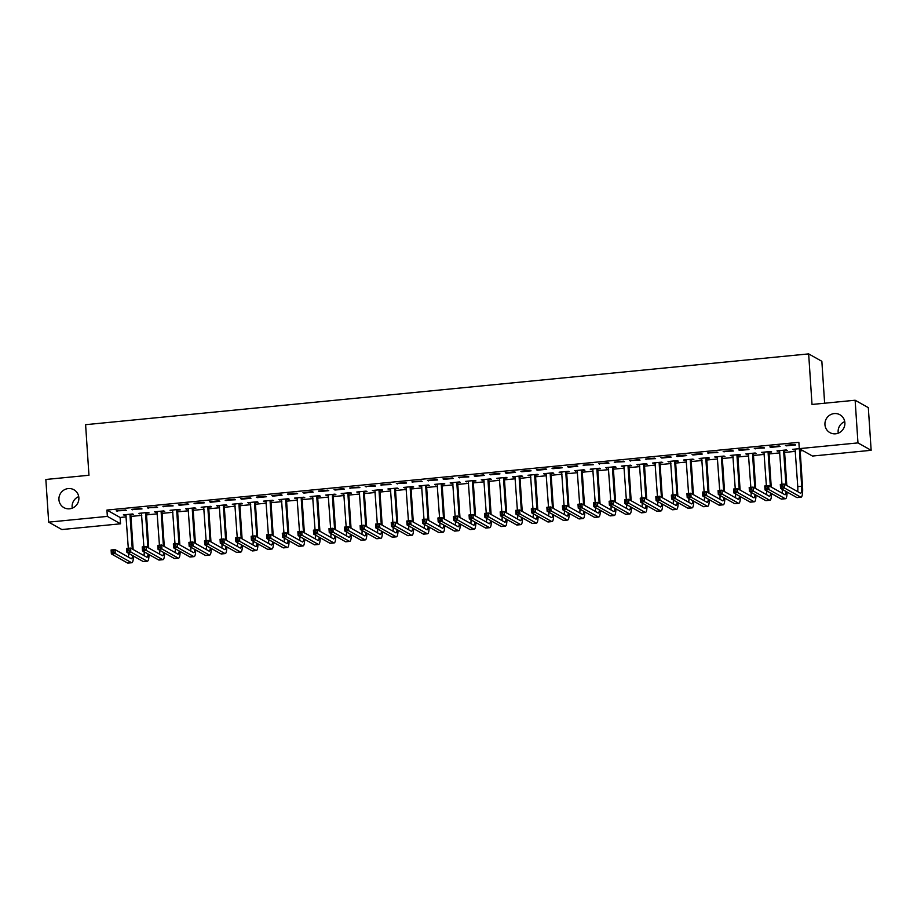 <?xml version="1.0" encoding="UTF-8"?>
<svg xmlns="http://www.w3.org/2000/svg" width="917" height="917" viewBox="0 0 917 917"><rect width="100%" height="100%" fill="white"/><g stroke="black" fill="none" stroke-linecap="round" stroke-linejoin="round"><path stroke-width="1.38" d="M72.26 508.156A10.236 9.904 119.3 0 1 78.724 496.624M78.862 497.713A10.236 9.904 119.3 0 1 63.892 507.617A10.236 9.904 119.3 0 1 63.628 490.217A10.236 9.904 119.3 0 1 78.862 497.713M838.276 433.156A10.236 9.904 119.3 0 1 844.74 421.625M844.878 422.714A10.236 9.904 119.3 0 1 829.896 432.618A10.236 9.904 119.3 0 1 829.644 415.218A10.236 9.904 119.3 0 1 844.878 422.714M120.127 517.475L120.54 523.802L61.875 529.545L48.681 522.14L45.85 479.476L88.96 475.258L85.602 424.686L808.656 353.893L812.015 404.454L855.125 400.236L868.319 407.641L871.15 450.304L812.473 456.047L799.292 448.642L798.867 442.326L106.934 510.07L120.127 517.475L126.214 516.879M130.959 516.42L141.78 515.354M146.525 514.895L157.346 513.829M162.08 513.371L172.9 512.305M177.646 511.846L188.466 510.78M193.212 510.322L204.032 509.256M208.778 508.797L219.599 507.743M224.333 507.273L235.153 506.218M239.899 505.748L250.719 504.694M255.465 504.224L266.285 503.169M271.031 502.699L281.851 501.645M286.585 501.175L297.406 500.12M302.151 499.65L312.972 498.596M317.718 498.126L328.538 497.071M333.284 496.601L344.093 495.547M348.838 495.077L359.659 494.022M364.404 493.564L375.225 492.498M379.97 492.039L390.791 490.973M395.525 490.515L406.346 489.449M411.091 488.99L421.912 487.924M426.657 487.466L437.478 486.4M442.223 485.941L453.044 484.875M457.778 484.417L468.598 483.351M473.344 482.892L484.165 481.838M488.91 481.368L499.731 480.313M504.476 479.843L515.297 478.789M520.031 478.319L530.851 477.264M535.597 476.794L546.417 475.74M551.163 475.27L561.983 474.215M566.729 473.745L577.55 472.691M582.284 472.221L593.104 471.166M597.85 470.696L608.67 469.642M613.416 469.183L624.236 468.117M628.982 467.659L639.791 466.593M644.536 466.134L655.357 465.068M660.102 464.61L670.923 463.543M675.669 463.085L686.489 462.019M691.223 461.56L702.044 460.494M706.789 460.036L717.61 458.97M722.355 458.511L733.176 457.457M737.921 456.987L748.742 455.932M753.476 455.462L764.297 454.408M769.042 453.938L779.863 452.883M784.608 452.413L795.429 451.359M800.174 450.889L802.833 450.637M824.635 403.228L821.85 361.298L808.656 353.893M146.605 513.176L149.127 512.935L148.245 512.431L138.903 513.348L141.665 513.669M141.115 508.431L131.773 509.348L142.009 508.935L141.115 508.431M177.738 510.127L180.259 509.886L179.365 509.382L170.035 510.299L172.797 510.62M172.236 505.382L162.905 506.299L173.13 505.886L172.236 505.382M208.858 507.09L211.38 506.837L210.497 506.333L201.155 507.25L203.918 507.571M203.368 502.333L194.026 503.25L194.92 503.754L204.262 502.837L203.368 502.333M239.99 504.041L242.512 503.788L241.618 503.295L232.288 504.201L235.05 504.522M234.488 499.284L225.158 500.201L235.382 499.788L234.488 499.284M271.111 500.991L273.633 500.739L272.75 500.246L263.408 501.152L266.171 501.473M265.621 496.246L256.279 497.152L257.173 497.656L266.515 496.739L265.621 496.246M302.232 497.942L304.765 497.69L303.871 497.197L294.529 498.114L297.291 498.424M296.741 493.197L287.411 494.103L288.293 494.607L297.635 493.69L296.741 493.197M333.364 494.893L335.886 494.653L335.003 494.148L325.661 495.065L328.424 495.375M327.873 490.148L318.531 491.065L319.425 491.558L328.756 490.641L327.873 490.148M364.485 491.844L367.018 491.604L366.124 491.099L356.782 492.016L359.544 492.326M358.994 487.099L349.664 488.016L359.888 487.603L358.994 487.099M395.617 488.795L398.138 488.555L397.256 488.05L387.914 488.967L390.676 489.288M390.126 484.05L380.784 484.967L391.009 484.554L390.126 484.05M426.737 485.746L429.271 485.506L428.377 485.001L419.035 485.918L421.797 486.239M421.247 481.001L411.916 481.918L422.141 481.505L421.247 481.001M457.87 482.709L460.391 482.457L459.497 481.952L450.167 482.869L452.929 483.19M452.379 477.952L443.037 478.869L443.931 479.373L453.262 478.456L452.379 477.952M488.99 479.66L491.523 479.408L490.629 478.903L481.287 479.82L484.05 480.141M483.5 474.903L474.158 475.82L475.052 476.324L484.394 475.407L483.5 474.903M520.122 476.611L522.644 476.359L521.75 475.866L512.42 476.771L515.182 477.092M514.632 471.854L505.29 472.771L506.184 473.275L515.514 472.358L514.632 471.854M551.243 473.562L553.776 473.31L552.882 472.817L543.54 473.722L546.303 474.043M545.753 468.816L536.411 469.722L537.305 470.226L546.647 469.309L545.753 468.816M582.375 470.513L584.897 470.261L584.003 469.768L574.672 470.685L577.435 470.994M576.885 465.767L567.543 466.684L568.437 467.177L577.767 466.26L576.885 465.767M613.496 467.464L616.029 467.223L615.135 466.719L605.793 467.636L608.556 467.945M608.005 462.718L598.663 463.635L608.899 463.223L608.005 462.718M644.628 464.415L647.15 464.174L646.256 463.67L636.925 464.587L639.688 464.908M639.126 459.669L629.796 460.586L640.02 460.174L639.126 459.669M675.749 461.366L678.282 461.125L677.388 460.621L668.046 461.538L670.808 461.859M670.258 456.62L660.916 457.537L661.81 458.042L671.152 457.125L670.258 456.62M706.881 458.328L709.403 458.076L708.509 457.572L699.178 458.489L701.941 458.809M701.379 453.571L692.048 454.488L692.943 454.992L702.273 454.075L701.379 453.571M738.002 455.279L740.535 455.027L739.641 454.523L730.299 455.44L733.061 455.76M732.511 450.522L723.169 451.439L733.405 451.026L732.511 450.522M769.134 452.23L771.656 451.978L770.761 451.485L761.431 452.39L764.193 452.711M763.632 447.473L754.301 448.39L764.526 447.977L763.632 447.473M795.314 449.662L792.552 449.341L799.349 448.677L801.664 486.262A8.001 1.696 -95.6 0 1 800.656 493.22A8.001 1.696 -95.6 0 1 800.403 493.163L784.207 484.061L784.471 488.016L800.667 497.106A12.001 2.545 84.4 0 0 801.045 497.197A12.001 2.545 84.4 0 0 802.547 486.755L800.094 449.697L799.2 449.192M794.764 444.436L785.422 445.341L786.316 445.845L795.658 444.928L794.764 444.436M779.198 445.96L769.856 446.866L770.75 447.37L780.092 446.453L779.198 445.96M784.688 450.705L787.222 450.453L786.327 449.96L776.986 450.866L779.748 451.187M748.077 448.998L738.735 449.915L739.629 450.419L748.96 449.502L748.077 448.998M753.568 453.755L756.089 453.502L755.207 453.009L745.865 453.915L748.627 454.236M716.945 452.047L707.615 452.964L717.839 452.551L716.945 452.047M722.436 456.804L724.969 456.551L724.075 456.047L714.733 456.964L717.495 457.285M685.824 455.096L676.482 456.013L677.376 456.517L686.707 455.6L685.824 455.096M691.315 459.841L693.837 459.6L692.954 459.096L683.612 460.013L686.374 460.334M654.692 458.145L645.362 459.062L655.586 458.649L654.692 458.145M660.183 462.89L662.716 462.649L661.822 462.145L652.48 463.062L655.242 463.383M623.571 461.194L614.23 462.111L624.454 461.698L623.571 461.194M629.062 465.939L631.584 465.698L630.701 465.194L621.359 466.111L624.122 466.421M592.439 464.243L583.109 465.16L593.333 464.736L592.439 464.243M597.93 468.988L600.463 468.747L599.569 468.243L590.227 469.16L592.99 469.47M561.319 467.292L551.977 468.197L552.871 468.702L562.213 467.785L561.319 467.292M566.809 472.037L569.331 471.785L568.448 471.292L559.106 472.209L561.869 472.519M530.186 470.341L520.856 471.246L521.739 471.751L531.081 470.834L530.186 470.341M535.688 475.086L538.21 474.834L537.316 474.341L527.986 475.247L530.748 475.568M499.066 473.378L489.724 474.295L490.618 474.8L499.96 473.883L499.066 473.378M504.556 478.135L507.078 477.883L506.195 477.39L496.854 478.296L499.616 478.617M467.934 476.427L458.603 477.344L468.828 476.932L467.934 476.427M473.436 481.184L475.957 480.932L475.063 480.428L465.733 481.345L468.495 481.666M436.813 479.476L427.471 480.393L437.707 479.981L436.813 479.476M442.303 484.233L444.825 483.981L443.943 483.477L434.601 484.394L437.363 484.715M405.681 482.525L396.35 483.442L406.575 483.03L405.681 482.525M411.183 487.271L413.705 487.03L412.81 486.526L403.48 487.443L406.242 487.764M374.56 485.574L365.218 486.491L375.454 486.079L374.56 485.574M380.051 490.32L382.584 490.079L381.69 489.575L372.348 490.492L375.11 490.801M343.428 488.623L334.097 489.54L334.992 490.033L344.322 489.116L343.428 488.623M348.93 493.369L351.452 493.128L350.558 492.624L341.227 493.541L343.99 493.85M312.307 491.672L302.965 492.578L303.859 493.082L313.201 492.165L312.307 491.672M317.798 496.418L320.331 496.166L319.437 495.673L310.095 496.59L312.857 496.899M281.187 494.722L271.845 495.627L272.739 496.131L282.069 495.214L281.187 494.722M286.677 499.467L289.199 499.215L288.305 498.722L278.974 499.627L281.737 499.948M250.054 497.759L240.713 498.676L241.607 499.18L250.949 498.263L250.054 497.759M255.545 502.516L258.078 502.264L257.184 501.771L247.842 502.676L250.605 502.997M218.934 500.808L209.592 501.725L210.486 502.229L219.816 501.312L218.934 500.808M224.424 505.565L226.946 505.313L226.052 504.808L216.721 505.726L219.484 506.046M187.802 503.857L178.46 504.774L179.354 505.278L188.696 504.361L187.802 503.857M193.292 508.614L195.825 508.362L194.931 507.858L185.589 508.775L188.352 509.095M156.681 506.906L147.339 507.823L157.564 507.41L156.681 506.906M162.171 511.652L164.693 511.411L163.799 510.907L154.469 511.824L157.231 512.144M125.549 509.955L116.218 510.872L126.443 510.46L125.549 509.955M131.039 514.701L133.573 514.46L132.678 513.956L123.336 514.873L126.099 515.182M48.681 522.14L107.358 516.397L120.54 523.802M855.125 400.236L857.968 442.9L871.15 450.304M106.934 510.07L107.358 516.397M799.292 448.642L857.968 442.9M786.282 445.261L786.316 445.845M793.4 449.261L793.446 449.846M770.716 446.785L770.75 447.37M777.845 450.786L777.88 451.37M755.149 448.31L755.184 448.894M762.279 452.31L762.314 452.895M739.583 449.834L739.629 450.419M746.713 453.835L746.759 454.419M724.029 451.359L724.063 451.943M731.147 455.359L731.193 455.944M708.463 452.883L708.497 453.468M715.592 456.884L715.627 457.468M692.897 454.408L692.943 454.992M700.026 458.408L700.061 458.993M677.331 455.932L677.376 456.517M684.46 459.933L684.506 460.517M661.776 457.457L661.81 458.042M668.906 461.457L668.94 462.042M646.21 458.981L646.244 459.555M653.34 462.982L653.374 463.566M630.644 460.494L630.69 461.079M637.774 464.506L637.808 465.079M615.078 462.019L615.124 462.604M622.207 466.031L622.253 466.604M599.523 463.543L599.558 464.128M606.653 467.544L606.687 468.128M583.957 465.068L583.991 465.653M591.087 469.068L591.121 469.653M568.391 466.593L568.437 467.177M575.521 470.593L575.555 471.178M552.836 468.117L552.871 468.702M559.955 472.117L560 472.702M537.27 469.642L537.305 470.226M544.4 473.642L544.434 474.227M521.704 471.166L521.739 471.751M528.834 475.166L528.868 475.751M506.138 472.691L506.184 473.275M513.268 476.691L513.314 477.276M490.584 474.215L490.618 474.8M497.702 478.215L497.748 478.8M475.017 475.74L475.052 476.324M482.147 479.74L482.182 480.325M459.451 477.264L459.486 477.849M466.581 481.265L466.615 481.849M443.885 478.789L443.931 479.373M451.015 482.789L451.061 483.374M428.331 480.313L428.365 480.898M435.449 484.314L435.495 484.898M412.765 481.838L412.799 482.422M419.894 485.838L419.929 486.423M397.199 483.362L397.244 483.935M404.328 487.363L404.363 487.947M381.632 484.875L381.678 485.46M388.762 488.887L388.808 489.472M366.078 486.4L366.112 486.984M373.208 490.412L373.242 490.985M350.512 487.924L350.546 488.509M357.641 491.925L357.676 492.509M334.946 489.449L334.992 490.033M342.075 493.449L342.11 494.034M319.38 490.973L319.425 491.558M326.509 494.974L326.555 495.558M303.825 492.498L303.859 493.082M310.955 496.498L310.989 497.083M288.259 494.022L288.293 494.607M295.389 498.023L295.423 498.607M272.693 495.547L272.739 496.131M279.823 499.547L279.857 500.132M257.138 497.071L257.173 497.656M264.256 501.072L264.302 501.656M241.572 498.596L241.607 499.18M248.702 502.596L248.736 503.181M226.006 500.12L226.04 500.705M233.136 504.121L233.17 504.705M210.44 501.645L210.486 502.229M217.57 505.645L217.616 506.23M194.885 503.169L194.92 503.754M202.004 507.17L202.049 507.754M179.319 504.694L179.354 505.278M186.449 508.694L186.483 509.279M163.753 506.218L163.788 506.803M170.883 510.219L170.917 510.803M148.187 507.743L148.233 508.316M155.317 511.743L155.363 512.328M132.633 509.267L132.667 509.841M139.751 513.268L139.797 513.852M117.067 510.78L117.101 511.365M124.196 514.792L124.231 515.365M795.073 449.101L797.767 486.64A8.001 1.696 -95.6 0 1 797.675 491.627M782.763 486.686L784.471 488.016L780.573 488.394L780.31 484.451L784.207 484.061L781.101 485.253L781.204 486.835L782.763 486.686L782.659 485.104M781.204 486.835L780.573 488.394L796.781 497.495A12.001 2.545 84.4 0 0 797.16 497.587L801.045 497.197M780.31 484.451L781.101 485.253M784.883 450.098L784.528 451.221L783.634 450.717L785.915 485.024M786.809 485.529L784.528 451.221M779.519 450.625L781.949 484.291M786.133 491.512A8.001 1.696 -95.6 0 1 785.101 494.744A8.001 1.696 -95.6 0 1 784.837 494.687L768.641 485.586L768.904 489.54L785.101 498.63A12.001 2.545 84.4 0 0 785.491 498.722A12.001 2.545 84.4 0 0 787.095 492.062M782.27 489.346A8.001 1.696 -95.6 0 1 782.109 493.151M767.197 488.211L768.904 489.54L765.019 489.919L764.755 485.976L768.641 485.586L765.535 486.778L765.638 488.36L767.197 488.211L767.093 486.629M765.638 488.36L765.019 489.919L781.215 499.02A12.001 2.545 84.4 0 0 781.593 499.112L785.491 498.722M764.755 485.976L765.535 486.778M769.317 451.623L768.962 452.746L768.079 452.241L770.349 486.549M771.243 487.053L768.962 452.746M763.953 452.15L766.383 485.815M770.567 493.037A8.001 1.696 -95.6 0 1 769.535 496.269A8.001 1.696 -95.6 0 1 769.283 496.212L753.075 487.11L753.338 491.065L769.535 500.155A12.001 2.545 84.4 0 0 769.925 500.246A12.001 2.545 84.4 0 0 771.541 493.587M766.704 490.87A8.001 1.696 -95.6 0 1 766.543 494.676M751.631 489.735L753.338 491.065L749.453 491.443L749.189 487.5L753.075 487.11L749.968 488.303L750.072 489.884L751.631 489.735L751.527 488.153M750.072 489.884L749.453 491.443L765.649 500.533A12.001 2.545 84.4 0 0 766.027 500.636L769.925 500.246M749.189 487.5L749.968 488.303M753.763 453.147L753.407 454.27L752.513 453.766L754.794 488.073M755.677 488.578L753.407 454.27M748.387 453.674L750.828 487.34M755 494.561A8.001 1.696 -95.6 0 1 753.969 497.793A8.001 1.696 -95.6 0 1 753.717 497.736L737.52 488.635L737.784 492.589L753.98 501.679A12.001 2.545 84.4 0 0 754.359 501.771A12.001 2.545 84.4 0 0 755.975 495.111M751.138 492.395A8.001 1.696 -95.6 0 1 750.977 496.2M736.064 491.26L737.784 492.589L733.887 492.968L733.623 489.013L737.52 488.635L734.414 489.827L734.517 491.409L736.064 491.26L735.961 489.678M734.517 491.409L733.887 492.968L750.083 502.058A12.001 2.545 84.4 0 0 750.473 502.149L754.359 501.771M733.623 489.013L734.414 489.827M738.196 454.672L737.841 455.795L736.947 455.291L739.228 489.598M740.122 490.102L737.841 455.795M732.832 455.199L735.262 488.853M739.434 496.086A8.001 1.696 -95.6 0 1 738.403 499.318A8.001 1.696 -95.6 0 1 738.151 499.261L721.954 490.159L722.218 494.114L738.414 503.204A12.001 2.545 84.4 0 0 738.793 503.295A12.001 2.545 84.4 0 0 740.409 496.636M735.583 493.919A8.001 1.696 -95.6 0 1 735.423 497.725M720.51 492.784L722.218 494.114L718.32 494.492L718.068 490.538L721.954 490.159L718.848 491.352L718.951 492.933L720.51 492.784L720.407 491.203M718.951 492.933L718.32 494.492L734.528 503.582A12.001 2.545 84.4 0 0 734.907 503.674L738.793 503.295M718.068 490.538L718.848 491.352M722.63 456.196L722.275 457.319L721.381 456.815L723.662 491.122M724.556 491.627L722.275 457.319M717.266 456.723L719.696 490.377M723.88 497.61A8.001 1.696 -95.6 0 1 722.848 500.842A8.001 1.696 -95.6 0 1 722.585 500.774L706.388 491.684L706.652 495.638L722.848 504.728A12.001 2.545 84.4 0 0 723.238 504.82A12.001 2.545 84.4 0 0 724.843 498.149M720.017 495.444A8.001 1.696 -95.6 0 1 719.856 499.249M704.944 494.309L706.652 495.638L702.766 496.017L702.502 492.062L706.388 491.684L703.282 492.876L703.385 494.458L704.944 494.309L704.841 492.727M703.385 494.458L702.766 496.017L718.962 505.107A12.001 2.545 84.4 0 0 719.341 505.198L723.238 504.82M702.502 492.062L703.282 492.876M707.076 457.721L706.709 458.844L705.826 458.34L708.096 492.647M708.99 493.14L706.709 458.844M701.7 458.248L704.13 491.902M708.314 499.135A8.001 1.696 -95.6 0 1 707.282 502.367A8.001 1.696 -95.6 0 1 707.03 502.298L690.822 493.208L691.086 497.163L707.294 506.253A12.001 2.545 84.4 0 0 707.672 506.344A12.001 2.545 84.4 0 0 709.288 499.673M704.451 496.968A8.001 1.696 -95.6 0 1 704.29 500.774M689.378 495.833L691.086 497.163L687.2 497.541L686.936 493.587L690.822 493.208L687.716 494.401L687.819 495.982L689.378 495.833L689.275 494.252M687.819 495.982L687.2 497.541L703.396 506.631A12.001 2.545 84.4 0 0 703.775 506.723L707.672 506.344M686.936 493.587L687.716 494.401M691.51 459.245L691.154 460.357L690.26 459.864L692.541 494.171M693.424 494.664L691.154 460.357M686.134 459.761L688.575 493.426M692.748 500.659A8.001 1.696 -95.6 0 1 691.716 503.892A8.001 1.696 -95.6 0 1 691.464 503.823L675.267 494.733L675.531 498.688L691.727 507.777A12.001 2.545 84.4 0 0 692.106 507.869A12.001 2.545 84.4 0 0 693.722 501.198M688.885 498.493A8.001 1.696 -95.6 0 1 688.724 502.287M673.823 497.346L675.531 498.688L671.634 499.066L671.37 495.111L675.267 494.733L672.161 495.925L672.264 497.507L673.823 497.346L673.708 495.776M672.264 497.507L671.634 499.066L687.83 508.156A12.001 2.545 84.4 0 0 688.22 508.247L692.106 507.869M671.37 495.111L672.161 495.925M675.944 460.77L675.588 461.881L674.694 461.389L676.975 495.696M677.869 496.189L675.588 461.881M670.579 461.285L673.009 494.951M677.182 502.184A8.001 1.696 -95.6 0 1 676.15 505.416A8.001 1.696 -95.6 0 1 675.898 505.347L659.701 496.257L659.965 500.212L676.161 509.302A12.001 2.545 84.4 0 0 676.54 509.393A12.001 2.545 84.4 0 0 678.156 502.722M673.33 500.017A8.001 1.696 -95.6 0 1 673.17 503.811M658.257 498.871L659.965 500.212L656.068 500.59L655.815 496.636L659.701 496.257L656.595 497.45L656.698 499.031L658.257 498.871L658.154 497.301M656.698 499.031L656.068 500.59L672.276 509.68A12.001 2.545 84.4 0 0 672.654 509.772L676.54 509.393M655.815 496.636L656.595 497.45M660.378 462.283L660.022 463.406L659.128 462.913L661.409 497.22M662.303 497.713L660.022 463.406M655.013 462.81L657.443 496.475M661.627 503.708A8.001 1.696 -95.6 0 1 660.595 506.941A8.001 1.696 -95.6 0 1 660.332 506.872L644.135 497.782L644.399 501.725L660.595 510.826A12.001 2.545 84.4 0 0 660.985 510.918A12.001 2.545 84.4 0 0 662.601 504.247M657.764 501.542A8.001 1.696 -95.6 0 1 657.604 505.336M642.691 500.395L644.399 501.725L640.513 502.115L640.249 498.16L644.135 497.782L641.029 498.974L641.132 500.556L642.691 500.395L642.588 498.825M641.132 500.556L640.513 502.115L656.71 511.205A12.001 2.545 84.4 0 0 657.088 511.296L660.985 510.918M640.249 498.16L641.029 498.974M644.823 463.807L644.456 464.93L643.574 464.438L645.843 498.745M646.737 499.238L644.456 464.93M639.447 464.334L641.877 498M646.061 505.233A8.001 1.696 -95.6 0 1 645.029 508.454A8.001 1.696 -95.6 0 1 644.777 508.396L628.581 499.307L628.833 503.25L645.041 512.351A12.001 2.545 84.4 0 0 645.419 512.443A12.001 2.545 84.4 0 0 647.035 505.771M642.198 503.055A8.001 1.696 -95.6 0 1 642.038 506.86M627.125 501.92L628.833 503.25L624.947 503.639L624.683 499.685L628.581 499.307L625.463 500.499L625.577 502.08L627.125 501.92L627.022 500.338M625.577 502.08L624.947 503.639L641.143 512.729A12.001 2.545 84.4 0 0 641.533 512.821L645.419 512.443M624.683 499.685L625.463 500.499M629.257 465.332L628.902 466.455L628.007 465.962L630.288 500.269M631.171 500.762L628.902 466.455M623.881 465.859L626.322 499.524M630.495 506.757A8.001 1.696 -95.6 0 1 629.463 509.978A8.001 1.696 -95.6 0 1 629.211 509.921L613.014 500.831L613.278 504.774L629.475 513.875A12.001 2.545 84.4 0 0 629.853 513.967A12.001 2.545 84.4 0 0 631.469 507.296M626.632 504.579A8.001 1.696 -95.6 0 1 626.483 508.385M611.57 503.444L613.278 504.774L609.381 505.164L609.117 501.209L613.014 500.831L609.908 502.023L610.011 503.605L611.57 503.444L611.456 501.863M610.011 503.605L609.381 505.164L625.577 514.254A12.001 2.545 84.4 0 0 625.967 514.345L629.853 513.967M609.117 501.209L609.908 502.023M613.691 466.856L613.335 467.979L612.441 467.487L614.722 501.782M615.616 502.287L613.335 467.979M608.326 467.383L610.756 501.049M614.929 508.27A8.001 1.696 -95.6 0 1 613.897 511.503A8.001 1.696 -95.6 0 1 613.645 511.445L597.448 502.356L597.712 506.299L613.909 515.4A12.001 2.545 84.4 0 0 614.287 515.492A12.001 2.545 84.4 0 0 615.903 508.82M611.077 506.104A8.001 1.696 -95.6 0 1 610.917 509.909M596.004 504.969L597.712 506.299L593.826 506.688L593.563 502.734L597.448 502.356L594.342 503.548L594.445 505.118L596.004 504.969L595.901 503.387M594.445 505.118L593.826 506.688L610.023 515.778A12.001 2.545 84.4 0 0 610.401 515.87L614.287 515.492M593.563 502.734L594.342 503.548M598.125 468.381L597.769 469.504L596.875 469L599.156 503.307M600.05 503.811L597.769 469.504M592.76 468.908L595.19 502.573M599.374 509.795A8.001 1.696 -95.6 0 1 598.342 513.027A8.001 1.696 -95.6 0 1 598.079 512.97L581.882 503.88L582.146 507.823L598.342 516.924A12.001 2.545 84.4 0 0 598.732 517.016A12.001 2.545 84.4 0 0 600.348 510.345M595.511 507.628A8.001 1.696 -95.6 0 1 595.351 511.434M580.438 506.493L582.146 507.823L578.26 508.201L577.997 504.258L581.882 503.88L578.776 505.072L578.879 506.642L580.438 506.493L580.335 504.912M578.879 506.642L578.26 508.201L594.457 517.303A12.001 2.545 84.4 0 0 594.835 517.394L598.732 517.016M577.997 504.258L578.776 505.072M582.57 469.905L582.203 471.029L581.321 470.524L583.59 504.831M584.484 505.336L582.203 471.029M577.194 470.432L579.636 504.098M583.808 511.319A8.001 1.696 -95.6 0 1 582.776 514.552A8.001 1.696 -95.6 0 1 582.524 514.494L566.328 505.405L566.58 509.348L582.788 518.449A12.001 2.545 84.4 0 0 583.166 518.541A12.001 2.545 84.4 0 0 584.782 511.869M579.945 509.153A8.001 1.696 -95.6 0 1 579.785 512.958M564.872 508.018L566.58 509.348L562.694 509.726L562.43 505.783L566.328 505.405L563.21 506.597L563.325 508.167L564.872 508.018L564.769 506.436M563.325 508.167L562.694 509.726L578.891 518.827A12.001 2.545 84.4 0 0 579.28 518.919L583.166 518.541M562.43 505.783L563.21 506.597M567.004 471.43L566.649 472.553L565.755 472.049L568.036 506.356M568.918 506.86L566.649 472.553M561.628 471.957L564.07 505.622M568.242 512.844A8.001 1.696 -95.6 0 1 567.21 516.076A8.001 1.696 -95.6 0 1 566.958 516.019L550.762 506.918L551.025 510.872L567.222 519.962A12.001 2.545 84.4 0 0 567.6 520.054A12.001 2.545 84.4 0 0 569.216 513.394M564.379 510.677A8.001 1.696 -95.6 0 1 564.23 514.483M549.317 509.543L551.025 510.872L547.128 511.25L546.864 507.307L550.762 506.918L547.655 508.11L547.758 509.692L549.317 509.543L549.203 507.961M547.758 509.692L547.128 511.25L563.325 520.352A12.001 2.545 84.4 0 0 563.714 520.443L567.6 520.054M546.864 507.307L547.655 508.11M551.438 472.954L551.083 474.078L550.189 473.573L552.47 507.88M553.364 508.385L551.083 474.078M546.073 473.481L548.504 507.147M552.687 514.368A8.001 1.696 -95.6 0 1 551.656 517.601A8.001 1.696 -95.6 0 1 551.392 517.543L535.196 508.442L535.459 512.397L551.656 521.486A12.001 2.545 84.4 0 0 552.045 521.578A12.001 2.545 84.4 0 0 553.65 514.918M548.825 512.202A8.001 1.696 -95.6 0 1 548.664 516.007M533.751 511.067L535.459 512.397L531.573 512.775L531.31 508.832L535.196 508.442L532.089 509.634L532.192 511.216L533.751 511.067L533.648 509.485M532.192 511.216L531.573 512.775L547.77 521.876A12.001 2.545 84.4 0 0 548.148 521.968L552.045 521.578M531.31 508.832L532.089 509.634M535.872 474.479L535.517 475.602L534.622 475.098L536.904 509.405M537.798 509.909L535.517 475.602M530.507 475.006L532.937 508.671M537.121 515.893A8.001 1.696 -95.6 0 1 536.09 519.125A8.001 1.696 -95.6 0 1 535.837 519.068L519.63 509.967L519.893 513.921L536.09 523.011A12.001 2.545 84.4 0 0 536.479 523.103A12.001 2.545 84.4 0 0 538.096 516.443M533.258 513.726A8.001 1.696 -95.6 0 1 533.098 517.532M518.185 512.592L519.893 513.921L516.007 514.299L515.744 510.356L519.63 509.967L516.523 511.159L516.626 512.741L518.185 512.592L518.082 511.01M516.626 512.741L516.007 514.299L532.204 523.401A12.001 2.545 84.4 0 0 532.582 523.492L536.479 523.103M515.744 510.356L516.523 511.159M520.317 476.003L519.95 477.127L519.068 476.622L521.349 510.929M522.231 511.434L519.95 477.127M514.941 476.531L517.383 510.196M521.555 517.417A8.001 1.696 -95.6 0 1 520.524 520.65A8.001 1.696 -95.6 0 1 520.271 520.592L504.075 511.491L504.339 515.446L520.535 524.535A12.001 2.545 84.4 0 0 520.913 524.627A12.001 2.545 84.4 0 0 522.53 517.967M517.692 515.251A8.001 1.696 -95.6 0 1 517.532 519.056M502.619 514.116L504.339 515.446L500.441 515.824L500.178 511.881L504.075 511.491L500.957 512.683L501.072 514.265L502.619 514.116L502.516 512.534M501.072 514.265L500.441 515.824L516.638 524.925A12.001 2.545 84.4 0 0 517.028 525.017L520.913 524.627M500.178 511.881L500.957 512.683M504.751 477.528L504.396 478.651L503.502 478.147L505.783 512.454M506.677 512.958L504.396 478.651M499.375 478.055L501.817 511.72M505.989 518.942A8.001 1.696 -95.6 0 1 504.958 522.174A8.001 1.696 -95.6 0 1 504.705 522.117L488.509 513.016L488.772 516.97L504.969 526.06A12.001 2.545 84.4 0 0 505.347 526.152A12.001 2.545 84.4 0 0 506.963 519.492M502.126 516.775A8.001 1.696 -95.6 0 1 501.977 520.581M487.065 515.641L488.772 516.97L484.875 517.348L484.612 513.394L488.509 513.016L485.402 514.208L485.506 515.79L487.065 515.641L486.961 514.059M485.506 515.79L484.875 517.348L501.083 526.438A12.001 2.545 84.4 0 0 501.461 526.53L505.347 526.152M484.612 513.394L485.402 514.208M489.185 479.052L488.83 480.176L487.936 479.671L490.217 513.978M491.111 514.483L488.83 480.176M483.821 479.58L486.251 513.245M490.435 520.466A8.001 1.696 -95.6 0 1 489.403 523.699A8.001 1.696 -95.6 0 1 489.139 523.641L472.943 514.54L473.206 518.495L489.403 527.584A12.001 2.545 84.4 0 0 489.793 527.676A12.001 2.545 84.4 0 0 491.397 521.016M486.572 518.3A8.001 1.696 -95.6 0 1 486.411 522.105M471.498 517.165L473.206 518.495L469.321 518.873L469.057 514.918L472.943 514.54L469.836 515.732L469.94 517.314L471.498 517.165L471.395 515.583M469.94 517.314L469.321 518.873L485.517 527.963A12.001 2.545 84.4 0 0 485.895 528.054L489.793 527.676M469.057 514.918L469.836 515.732M473.619 480.577L473.264 481.7L472.381 481.196L474.651 515.503M475.545 516.007L473.264 481.7M468.255 481.104L470.685 514.758M474.868 521.991A8.001 1.696 -95.6 0 1 473.837 525.223A8.001 1.696 -95.6 0 1 473.585 525.154L457.377 516.065L457.64 520.019L473.837 529.109A12.001 2.545 84.4 0 0 474.227 529.201A12.001 2.545 84.4 0 0 475.843 522.541M471.006 519.824A8.001 1.696 -95.6 0 1 470.845 523.63M455.932 518.69L457.64 520.019L453.755 520.398L453.491 516.443L457.377 516.065L454.27 517.257L454.373 518.839L455.932 518.69L455.829 517.108M454.373 518.839L453.755 520.398L469.951 529.487A12.001 2.545 84.4 0 0 470.329 529.579L474.227 529.201M453.491 516.443L454.27 517.257M458.064 482.101L457.709 483.225L456.815 482.72L459.096 517.028M459.979 517.52L457.709 483.225M452.689 482.629L455.13 516.282M459.302 523.515A8.001 1.696 -95.6 0 1 458.271 526.748A8.001 1.696 -95.6 0 1 458.019 526.679L441.822 517.589L442.086 521.544L458.282 530.634A12.001 2.545 84.4 0 0 458.66 530.725A12.001 2.545 84.4 0 0 460.277 524.054M455.44 521.349A8.001 1.696 -95.6 0 1 455.279 525.154M440.366 520.214L442.086 521.544L438.188 521.922L437.925 517.967L441.822 517.589L438.716 518.781L438.819 520.363L440.366 520.214L440.263 518.632M438.819 520.363L438.188 521.922L454.385 531.012A12.001 2.545 84.4 0 0 454.775 531.103L458.66 530.725M437.925 517.967L438.716 518.781M442.498 483.626L442.143 484.738L441.249 484.245L443.53 518.552M444.424 519.045L442.143 484.738M437.134 484.142L439.564 517.807M443.736 525.04A8.001 1.696 -95.6 0 1 442.705 528.272A8.001 1.696 -95.6 0 1 442.452 528.203L426.256 519.114L426.52 523.068L442.716 532.158A12.001 2.545 84.4 0 0 443.094 532.25A12.001 2.545 84.4 0 0 444.711 525.579M439.873 522.873A8.001 1.696 -95.6 0 1 439.724 526.667M424.812 521.739L426.52 523.068L422.622 523.447L422.37 519.492L426.256 519.114L423.15 520.306L423.253 521.888L424.812 521.739L424.709 520.157M423.253 521.888L422.622 523.447L438.83 532.536A12.001 2.545 84.4 0 0 439.209 532.628L443.094 532.25M422.37 519.492L423.15 520.306M426.932 485.15L426.577 486.262L425.683 485.769L427.964 520.077M428.858 520.569L426.577 486.262M421.568 485.666L423.998 519.331M428.182 526.564A8.001 1.696 -95.6 0 1 427.15 529.797A8.001 1.696 -95.6 0 1 426.886 529.728L410.69 520.638L410.954 524.593L427.15 533.683A12.001 2.545 84.4 0 0 427.54 533.774A12.001 2.545 84.4 0 0 429.145 527.103M424.319 524.398A8.001 1.696 -95.6 0 1 424.158 528.192M409.246 523.252L410.954 524.593L407.068 524.971L406.804 521.016L410.69 520.638L407.584 521.83L407.687 523.412L409.246 523.252L409.142 521.681M407.687 523.412L407.068 524.971L423.264 534.061A12.001 2.545 84.4 0 0 423.643 534.153L427.54 533.774M406.804 521.016L407.584 521.83M411.378 486.663L411.011 487.787L410.128 487.294L412.398 521.601M413.292 522.094L411.011 487.787M406.002 487.191L408.432 520.856M412.616 528.089A8.001 1.696 -95.6 0 1 411.584 531.321A8.001 1.696 -95.6 0 1 411.332 531.252L395.124 522.163L395.387 526.117L411.595 535.207A12.001 2.545 84.4 0 0 411.974 535.299A12.001 2.545 84.4 0 0 413.59 528.628M408.753 525.922A8.001 1.696 -95.6 0 1 408.592 529.717M393.68 524.776L395.387 526.117L391.502 526.496L391.238 522.541L395.124 522.163L392.017 523.355L392.121 524.937L393.68 524.776L393.576 523.206M392.121 524.937L391.502 526.496L407.698 535.585A12.001 2.545 84.4 0 0 408.076 535.677L411.974 535.299M391.238 522.541L392.017 523.355M395.812 488.188L395.456 489.311L394.562 488.818L396.843 523.126M397.726 523.618L395.456 489.311M390.436 488.715L392.877 522.381M397.05 529.613A8.001 1.696 -95.6 0 1 396.018 532.846A8.001 1.696 -95.6 0 1 395.766 532.777L379.569 523.687L379.833 527.63L396.029 536.732A12.001 2.545 84.4 0 0 396.408 536.823A12.001 2.545 84.4 0 0 398.024 530.152M393.187 527.435A8.001 1.696 -95.6 0 1 393.026 531.241M378.125 526.301L379.833 527.63L375.936 528.02L375.672 524.065L379.569 523.687L376.463 524.879L376.566 526.461L378.125 526.301L378.01 524.719M376.566 526.461L375.936 528.02L392.132 537.11A12.001 2.545 84.4 0 0 392.522 537.202L396.408 536.823M375.672 524.065L376.463 524.879M380.246 489.712L379.89 490.836L378.996 490.343L381.277 524.65M382.171 525.143L379.89 490.836M374.881 490.24L377.311 523.905M381.483 531.138A8.001 1.696 -95.6 0 1 380.452 534.359A8.001 1.696 -95.6 0 1 380.2 534.302L364.003 525.212L364.267 529.155L380.463 538.256A12.001 2.545 84.4 0 0 380.842 538.348A12.001 2.545 84.4 0 0 382.458 531.677M377.632 528.96A8.001 1.696 -95.6 0 1 377.472 532.766M362.559 527.825L364.267 529.155L360.37 529.545L360.117 525.59L364.003 525.212L360.897 526.404L361 527.986L362.559 527.825L362.456 526.243M361 527.986L360.37 529.545L376.578 538.634A12.001 2.545 84.4 0 0 376.956 538.726L380.842 538.348M360.117 525.59L360.897 526.404M364.679 491.237L364.324 492.36L363.43 491.867L365.711 526.163M366.605 526.667L364.324 492.36M359.315 491.764L361.745 525.43M365.929 532.651A8.001 1.696 -95.6 0 1 364.897 535.883A8.001 1.696 -95.6 0 1 364.634 535.826L348.437 526.736L348.701 530.679L364.897 539.781A12.001 2.545 84.4 0 0 365.287 539.872A12.001 2.545 84.4 0 0 366.892 533.201M362.066 530.485A8.001 1.696 -95.6 0 1 361.906 534.29M346.993 529.35L348.701 530.679L344.815 531.069L344.551 527.115L348.437 526.736L345.331 527.928L345.434 529.51L346.993 529.35L346.89 527.768M345.434 529.51L344.815 531.069L361.011 540.159A12.001 2.545 84.4 0 0 361.39 540.251L365.287 539.872M344.551 527.115L345.331 527.928M349.125 492.761L348.758 493.885L347.875 493.38L350.145 527.688M351.039 528.192L348.758 493.885M343.749 493.289L346.179 526.954M350.363 534.175A8.001 1.696 -95.6 0 1 349.331 537.408A8.001 1.696 -95.6 0 1 349.079 537.351L332.882 528.261L333.135 532.204L349.343 541.305A12.001 2.545 84.4 0 0 349.721 541.397A12.001 2.545 84.4 0 0 351.337 534.726M346.5 532.009A8.001 1.696 -95.6 0 1 346.339 535.815M331.427 530.874L333.135 532.204L329.249 532.582L328.985 528.639L332.882 528.261L329.765 529.453L329.879 531.023L331.427 530.874L331.324 529.292M329.879 531.023L329.249 532.582L345.445 541.683A12.001 2.545 84.4 0 0 345.824 541.775L349.721 541.397M328.985 528.639L329.765 529.453M333.559 494.286L333.203 495.409L332.309 494.905L334.59 529.212M335.473 529.717L333.203 495.409M328.183 494.813L330.624 528.479M334.797 535.7A8.001 1.696 -95.6 0 1 333.765 538.932A8.001 1.696 -95.6 0 1 333.513 538.875L317.316 529.785L317.58 533.728L333.777 542.83A12.001 2.545 84.4 0 0 334.155 542.921A12.001 2.545 84.4 0 0 335.771 536.25M330.934 533.534A8.001 1.696 -95.6 0 1 330.785 537.339M315.872 532.399L317.58 533.728L313.683 534.107L313.419 530.164L317.316 529.785L314.21 530.977L314.313 532.548L315.872 532.399L315.757 530.817M314.313 532.548L313.683 534.107L329.879 543.208A12.001 2.545 84.4 0 0 330.269 543.3L334.155 542.921M313.419 530.164L314.21 530.977M317.993 495.81L317.637 496.934L316.743 496.429L319.024 530.737M319.918 531.241L317.637 496.934M312.628 496.338L315.058 530.003M319.231 537.224A8.001 1.696 -95.6 0 1 318.199 540.457A8.001 1.696 -95.6 0 1 317.947 540.4L301.75 531.31L302.014 535.253L318.21 544.343A12.001 2.545 84.4 0 0 318.589 544.446A12.001 2.545 84.4 0 0 320.205 537.775M315.379 535.058A8.001 1.696 -95.6 0 1 315.219 538.864M300.306 533.923L302.014 535.253L298.128 535.631L297.865 531.688L301.75 531.31L298.644 532.49L298.747 534.072L300.306 533.923L300.203 532.341M298.747 534.072L298.128 535.631L314.325 544.732A12.001 2.545 84.4 0 0 314.703 544.824L318.589 544.446M297.865 531.688L298.644 532.49M302.427 497.335L302.071 498.458L301.177 497.954L303.458 532.261M304.352 532.766L302.071 498.458M297.062 497.862L299.492 531.528M303.676 538.749A8.001 1.696 -95.6 0 1 302.644 541.981A8.001 1.696 -95.6 0 1 302.381 541.924L286.184 532.823L286.448 536.777L302.644 545.867A12.001 2.545 84.4 0 0 303.034 545.959A12.001 2.545 84.4 0 0 304.65 539.299M299.813 536.583A8.001 1.696 -95.6 0 1 299.653 540.388M284.74 535.448L286.448 536.777L282.562 537.156L282.298 533.213L286.184 532.823L283.078 534.015L283.181 535.597L284.74 535.448L284.637 533.866M283.181 535.597L282.562 537.156L298.759 546.257A12.001 2.545 84.4 0 0 299.137 546.349L303.034 545.959M282.298 533.213L283.078 534.015M286.872 498.859L286.505 499.983L285.623 499.478L287.892 533.786M288.786 534.29L286.505 499.983M281.496 499.387L283.938 533.052M288.11 540.273A8.001 1.696 -95.6 0 1 287.078 543.506A8.001 1.696 -95.6 0 1 286.826 543.449L270.63 534.347L270.882 538.302L287.09 547.392A12.001 2.545 84.4 0 0 287.468 547.483A12.001 2.545 84.4 0 0 289.084 540.824M284.247 538.107A8.001 1.696 -95.6 0 1 284.087 541.913M269.174 536.972L270.882 538.302L266.996 538.68L266.732 534.737L270.63 534.347L267.512 535.539L267.626 537.121L269.174 536.972L269.071 535.39M267.626 537.121L266.996 538.68L283.193 547.781A12.001 2.545 84.4 0 0 283.582 547.873L287.468 547.483M266.732 534.737L267.512 535.539M271.306 500.384L270.951 501.507L270.056 501.003L272.338 535.31M273.22 535.815L270.951 501.507M265.93 500.911L268.372 534.577M272.544 541.798A8.001 1.696 -95.6 0 1 271.512 545.03A8.001 1.696 -95.6 0 1 271.26 544.973L255.064 535.872L255.327 539.826L271.524 548.916A12.001 2.545 84.4 0 0 271.902 549.008A12.001 2.545 84.4 0 0 273.518 542.348M268.681 539.632A8.001 1.696 -95.6 0 1 268.532 543.437M253.619 538.497L255.327 539.826L251.43 540.205L251.166 536.262L255.064 535.872L251.957 537.064L252.06 538.646L253.619 538.497L253.505 536.915M252.06 538.646L251.43 540.205L267.626 549.306A12.001 2.545 84.4 0 0 268.016 549.398L271.902 549.008M251.166 536.262L251.957 537.064M255.74 501.908L255.385 503.032L254.49 502.527L256.771 536.835M257.666 537.339L255.385 503.032M250.375 502.436L252.805 536.101M256.989 543.322A8.001 1.696 -95.6 0 1 255.958 546.555A8.001 1.696 -95.6 0 1 255.694 546.498L239.497 537.396L239.761 541.351L255.958 550.441A12.001 2.545 84.4 0 0 256.347 550.532A12.001 2.545 84.4 0 0 257.952 543.873M253.126 541.156A8.001 1.696 -95.6 0 1 252.966 544.962M238.053 540.021L239.761 541.351L235.875 541.729L235.612 537.775L239.497 537.396L236.391 538.588L236.494 540.17L238.053 540.021L237.95 538.439M236.494 540.17L235.875 541.729L252.072 550.819A12.001 2.545 84.4 0 0 252.45 550.922L256.347 550.532M235.612 537.775L236.391 538.588M240.174 503.433L239.818 504.556L238.924 504.052L241.205 538.359M242.099 538.864L239.818 504.556M234.809 503.96L237.239 537.626M241.423 544.847A8.001 1.696 -95.6 0 1 240.392 548.079A8.001 1.696 -95.6 0 1 240.139 548.022L223.931 538.921L224.195 542.875L240.392 551.965A12.001 2.545 84.4 0 0 240.781 552.057A12.001 2.545 84.4 0 0 242.397 545.397M237.56 542.681A8.001 1.696 -95.6 0 1 237.4 546.486M222.487 541.546L224.195 542.875L220.309 543.254L220.046 539.299L223.931 538.921L220.825 540.113L220.928 541.695L222.487 541.546L222.384 539.964M220.928 541.695L220.309 543.254L236.506 552.343A12.001 2.545 84.4 0 0 236.884 552.435L240.781 552.057M220.046 539.299L220.825 540.113M224.619 504.958L224.252 506.081L223.37 505.576L225.639 539.884M226.533 540.388L224.252 506.081M219.243 505.485L221.685 539.139M225.857 546.372A8.001 1.696 -95.6 0 1 224.825 549.604A8.001 1.696 -95.6 0 1 224.573 549.535L208.377 540.445L208.64 544.4L224.837 553.49A12.001 2.545 84.4 0 0 225.215 553.581A12.001 2.545 84.4 0 0 226.831 546.922M221.994 544.205A8.001 1.696 -95.6 0 1 221.834 548.011M206.921 543.07L208.64 544.4L204.743 544.778L204.48 540.824L208.377 540.445L205.259 541.638L205.374 543.219L206.921 543.07L206.818 541.488M205.374 543.219L204.743 544.778L220.94 553.868A12.001 2.545 84.4 0 0 221.329 553.96L225.215 553.581M204.48 540.824L205.259 541.638M209.053 506.482L208.698 507.605L207.804 507.101L210.085 541.408M210.967 541.913L208.698 507.605M203.677 507.009L206.119 540.663M210.291 547.896A8.001 1.696 -95.6 0 1 209.259 551.128A8.001 1.696 -95.6 0 1 209.007 551.06L192.811 541.97L193.074 545.924L209.271 555.014A12.001 2.545 84.4 0 0 209.649 555.106A12.001 2.545 84.4 0 0 211.265 548.435M206.428 545.73A8.001 1.696 -95.6 0 1 206.279 549.535M191.366 544.595L193.074 545.924L189.177 546.303L188.913 542.348L192.811 541.97L189.704 543.162L189.808 544.744L191.366 544.595L191.263 543.013M189.808 544.744L189.177 546.303L205.385 555.393A12.001 2.545 84.4 0 0 205.763 555.484L209.649 555.106M188.913 542.348L189.704 543.162M193.487 508.007L193.132 509.118L192.238 508.626L194.519 542.933M195.413 543.426L193.132 509.118M188.123 508.534L190.553 542.188M194.736 549.421A8.001 1.696 -95.6 0 1 193.705 552.653A8.001 1.696 -95.6 0 1 193.441 552.584L177.245 543.494L177.508 547.449L193.705 556.539A12.001 2.545 84.4 0 0 194.095 556.63A12.001 2.545 84.4 0 0 195.699 549.959M190.874 547.254A8.001 1.696 -95.6 0 1 190.713 551.048M175.8 546.119L177.508 547.449L173.622 547.827L173.359 543.873L177.245 543.494L174.138 544.687L174.241 546.268L175.8 546.119L175.697 544.538M174.241 546.268L173.622 547.827L189.819 556.917A12.001 2.545 84.4 0 0 190.197 557.009L194.095 556.63M173.359 543.873L174.138 544.687M177.921 509.531L177.566 510.643L176.672 510.15L178.953 544.457M179.847 544.95L177.566 510.643M172.556 510.047L174.987 543.712M179.17 550.945A8.001 1.696 -95.6 0 1 178.139 554.177A8.001 1.696 -95.6 0 1 177.887 554.109L161.679 545.019L161.942 548.974L178.139 558.063A12.001 2.545 84.4 0 0 178.528 558.155A12.001 2.545 84.4 0 0 180.145 551.484M175.307 548.779A8.001 1.696 -95.6 0 1 175.147 552.573M160.234 547.632L161.942 548.974L158.056 549.352L157.793 545.397L161.679 545.019L158.572 546.211L158.675 547.793L160.234 547.632L160.131 546.062M158.675 547.793L158.056 549.352L174.253 558.442A12.001 2.545 84.4 0 0 174.631 558.533L178.528 558.155M157.793 545.397L158.572 546.211M162.366 511.056L162 512.167L161.117 511.675L163.398 545.982M164.281 546.475L162 512.167M156.99 511.571L159.432 545.237M163.604 552.47A8.001 1.696 -95.6 0 1 162.573 555.702A8.001 1.696 -95.6 0 1 162.32 555.633L146.124 546.543L146.388 550.498L162.584 559.588A12.001 2.545 84.4 0 0 162.962 559.679A12.001 2.545 84.4 0 0 164.579 553.008M159.741 550.303A8.001 1.696 -95.6 0 1 159.581 554.097M144.668 549.157L146.388 550.498L142.49 550.876L142.227 546.922L146.124 546.543L143.018 547.736L143.121 549.317L144.668 549.157L144.565 547.587M143.121 549.317L142.49 550.876L158.687 559.966A12.001 2.545 84.4 0 0 159.077 560.058L162.962 559.679M142.227 546.922L143.018 547.736M146.8 512.569L146.445 513.692L145.551 513.199L147.832 547.506M148.726 547.999L146.445 513.692M141.424 513.096L143.866 546.761M148.038 553.994A8.001 1.696 -95.6 0 1 147.007 557.227A8.001 1.696 -95.6 0 1 146.754 557.158L130.558 548.068L130.822 552.011L147.018 561.112A12.001 2.545 84.4 0 0 147.396 561.204A12.001 2.545 84.4 0 0 149.012 554.533M144.175 551.816A8.001 1.696 -95.6 0 1 144.026 555.622M129.114 550.681L130.822 552.011L126.924 552.401L126.672 548.446L130.558 548.068L127.452 549.26L127.555 550.842L129.114 550.681L129.01 549.111M127.555 550.842L126.924 552.401L143.132 561.491A12.001 2.545 84.4 0 0 143.511 561.582L147.396 561.204M126.672 548.446L127.452 549.26M131.234 514.093L130.879 515.216L129.985 514.724L132.266 549.031M133.16 549.524L130.879 515.216M125.87 514.62L128.3 548.286M132.484 555.519A8.001 1.696 -95.6 0 1 131.452 558.74A8.001 1.696 -95.6 0 1 131.188 558.682L114.992 549.592L115.255 553.536L131.452 562.637A12.001 2.545 84.4 0 0 131.842 562.729A12.001 2.545 84.4 0 0 133.446 556.057M128.621 553.341A8.001 1.696 -95.6 0 1 128.46 557.146M113.548 552.206L115.255 553.536L111.37 553.925L111.106 549.971L114.992 549.592L111.885 550.785L111.989 552.366L113.548 552.206L113.444 550.624M111.989 552.366L111.37 553.925L127.566 563.015A12.001 2.545 84.4 0 0 127.944 563.107L131.842 562.729M111.106 549.971L111.885 550.785M801.664 486.262L797.767 486.64M800.667 497.106L796.781 497.495M785.101 498.63L781.215 499.02M769.535 500.155L765.649 500.533M753.98 501.679L750.083 502.058M738.414 503.204L734.528 503.582M722.848 504.728L718.962 505.107M707.294 506.253L703.396 506.631M691.727 507.777L687.83 508.156M676.161 509.302L672.276 509.68M660.595 510.826L656.71 511.205M645.041 512.351L641.143 512.729M629.475 513.875L625.577 514.254M613.909 515.4L610.023 515.778M598.342 516.924L594.457 517.303M582.788 518.449L578.891 518.827M567.222 519.962L563.325 520.352M551.656 521.486L547.77 521.876M536.09 523.011L532.204 523.401M520.535 524.535L516.638 524.925M504.969 526.06L501.083 526.438M489.403 527.584L485.517 527.963M473.837 529.109L469.951 529.487M458.282 530.634L454.385 531.012M442.716 532.158L438.83 532.536M427.15 533.683L423.264 534.061M411.595 535.207L407.698 535.585M396.029 536.732L392.132 537.11M380.463 538.256L376.578 538.634M364.897 539.781L361.011 540.159M349.343 541.305L345.445 541.683M333.777 542.83L329.879 543.208M318.21 544.343L314.325 544.732M302.644 545.867L298.759 546.257M287.09 547.392L283.193 547.781M271.524 548.916L267.626 549.306M255.958 550.441L252.072 550.819M240.392 551.965L236.506 552.343M224.837 553.49L220.94 553.868M209.271 555.014L205.385 555.393M193.705 556.539L189.819 556.917M178.139 558.063L174.253 558.442M162.584 559.588L158.687 559.966M147.018 561.112L143.132 561.491M131.452 562.637L127.566 563.015"/></g></svg>
